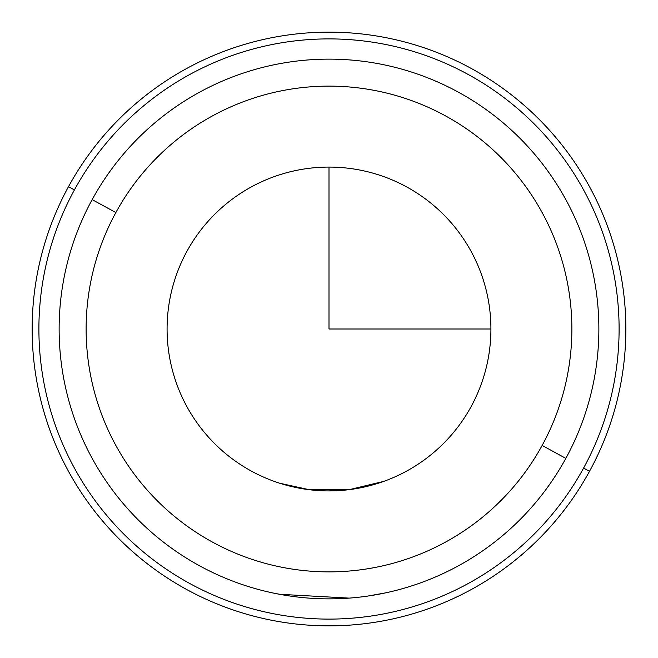 <?xml version="1.0" encoding="UTF-8"?>
<svg xmlns="http://www.w3.org/2000/svg" width="658" height="658" viewBox="0 0 658 658"><rect width="100%" height="100%" fill="white"/><g stroke="black" fill="none" stroke-linecap="round" stroke-linejoin="round"><path stroke-width="0.99" d="M329 490.917L354.119 488.96M360.872 596.979L360.304 597.045M308.857 598.114L308.051 598.048M289.956 596.025L275.932 593.598M272.494 592.883L279.411 594.273L349.143 598.114M383.82 481.36L349.308 489.642M348.765 489.708L309.326 489.716L279.675 483.227M297.128 596.979L297.704 597.045M368.044 596.025L385.506 592.883M471.095 406.628A161.917 161.917 0 0 1 251.372 471.095A161.917 161.917 0 0 1 186.905 251.372A161.917 161.917 0 0 0 251.372 471.095A161.917 161.917 0 0 0 471.095 406.628A161.917 161.917 0 0 0 406.628 186.905A161.917 161.917 0 0 0 186.905 251.372A161.917 161.917 0 0 1 406.628 186.905A161.917 161.917 0 0 1 471.095 406.628M364.384 487.002L374.27 484.461M589.51 471.317A296.848 296.848 0 0 0 471.317 68.49A296.848 296.848 0 0 0 68.49 186.683A296.848 296.848 0 0 0 186.683 589.51A296.848 296.848 0 0 0 589.51 471.317L583.588 468.085A290.104 290.104 0 0 0 468.085 74.412A290.104 290.104 0 0 0 74.412 189.915L68.49 186.683A296.848 296.848 0 0 1 471.317 68.49A296.848 296.848 0 0 1 589.51 471.317A296.848 296.848 0 0 1 186.683 589.51A296.848 296.848 0 0 1 68.49 186.683L74.412 189.915A290.104 290.104 0 0 0 189.915 583.588A290.104 290.104 0 0 0 583.588 468.085L589.51 471.317M74.412 189.915A290.104 290.104 0 0 1 468.085 74.412A290.104 290.104 0 0 1 583.588 468.085A290.104 290.104 0 0 1 189.915 583.588A290.104 290.104 0 0 1 74.412 189.915M565.831 458.379A269.862 269.862 0 0 0 458.379 92.169A269.862 269.862 0 0 0 92.169 199.621A269.862 269.862 0 0 1 458.379 92.169A269.862 269.862 0 0 1 565.831 458.379L542.143 445.441A242.876 242.876 0 0 0 445.441 115.857A242.876 242.876 0 0 0 115.857 212.559L92.169 199.621L115.857 212.559A242.876 242.876 0 0 0 212.559 542.143A242.876 242.876 0 0 0 542.143 445.441L565.831 458.379A269.862 269.862 0 0 1 199.621 565.831A269.862 269.862 0 0 1 92.169 199.621A269.862 269.862 0 0 0 199.621 565.831A269.862 269.862 0 0 0 565.831 458.379M542.143 445.441A242.876 242.876 0 0 1 212.559 542.143A242.876 242.876 0 0 1 115.857 212.559A242.876 242.876 0 0 1 445.441 115.857A242.876 242.876 0 0 1 542.143 445.441M382.068 593.598L368.176 596.008M329 167.083L329 329L490.917 329"/></g></svg>
